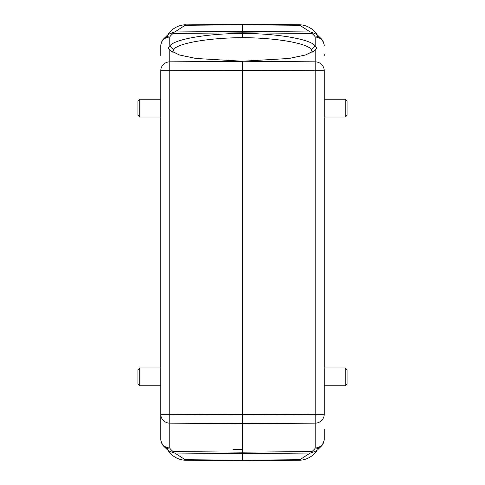 <?xml version="1.0" encoding="UTF-8"?>
<svg xmlns="http://www.w3.org/2000/svg" width="485" height="485" viewBox="0 0 485 485"><rect width="100%" height="100%" fill="white"/><g stroke="black" fill="none" stroke-linecap="round" stroke-linejoin="round"><path stroke-width="0.73" d="M172.896 52.319L173.424 49.706C177.34 43.298 208.441 37.848 242.5 37.648C276.311 37.83 307.508 43.244 311.576 49.7L312.104 52.319M171.441 51.398L169.792 49.822L170.49 50.616L179.468 54.981L195.898 58.461L242.5 61.225L289.06 58.467L305.495 54.987L314.51 50.616L315.547 49.537M242.5 64.099L242.5 62.395M313.559 51.398L315.208 49.822C316.723 48.645 316.723 47.384 315.208 46.045C311.309 39.358 277.923 33.52 242.5 33.398C207.234 33.532 173.721 39.309 169.792 46.045C168.277 47.403 168.277 48.658 169.792 49.822L169.792 70.761L242.5 70.234L315.208 70.761L315.208 61.844L242.5 61.225M311.576 49.7L315.208 46.045L315.208 37.06A9.082 8.912 180 0 1 324.21 45.972C323.701 40.273 320.906 38.509 320.937 38.436L320.937 38.436A9.082 8.742 -45.7 0 0 314.68 36.023L315.208 37.06M324.21 54.078L324.21 55.569M242.5 37.648L242.5 24.25L301.409 24.911L299.839 25.299L310.273 31.986L312.504 32.616L312.031 33.435L314.68 36.023M173.424 49.706L169.792 46.045L169.792 37.06A9.082 8.912 180 0 0 160.79 45.972L160.79 55.569M169.453 49.537L169.792 49.822M315.208 49.822L315.208 61.844A9.082 8.912 0 0 1 324.21 70.761L324.21 414.238A9.082 8.912 180 0 1 315.208 423.156L315.208 447.94A9.082 8.912 -0 0 0 324.21 439.028C323.701 444.721 320.912 446.485 320.937 446.564L320.937 446.564A9.082 8.742 -134.3 0 1 314.68 448.977L312.031 451.565L242.5 452.184L242.5 423.678L315.208 423.156L315.208 414.238L242.5 414.766L242.5 61.322L169.792 61.844A9.082 8.912 0 0 0 160.79 70.761L160.79 439.028A9.082 8.912 -0 0 0 169.792 447.94L169.792 423.156L242.5 423.678L242.5 414.766L169.792 414.238L169.792 423.156A9.082 8.912 180 0 1 160.79 414.238L169.792 414.238L169.792 70.761L160.79 70.761M324.21 439.028L324.21 429.431M312.504 32.616L316.741 34.447L320.937 38.436M316.741 34.447L316.135 33.974L316.596 33.956M301.409 24.911A21.789 21.789 0 0 1 315.79 32.913M316.426 33.75A21.789 21.789 0 0 0 299.015 24.753A21.789 21.789 0 0 1 316.76 34.223A21.789 21.789 0 0 0 316.76 34.217M298.978 24.753L242.5 24.25L183.591 24.911A21.789 21.789 0 0 0 169.501 32.556L168.052 34.95M168.24 34.223A21.789 21.789 0 0 1 185.985 24.753A21.789 21.789 0 0 0 168.574 33.75M169.204 32.919A21.789 21.789 0 0 1 169.501 32.556M168.562 34.229L174.727 31.986L185.161 25.299L183.591 24.911M167.828 34.805L168.198 34.247M168.865 33.974L168.404 33.956M168.265 34.447L164.063 38.436A9.082 8.742 45.7 0 1 170.32 36.023L172.969 33.435L172.496 32.616M167.143 35.429L168.162 34.532M160.79 429.431L160.79 439.028C161.299 444.727 164.094 446.491 164.063 446.564L164.063 446.564A9.082 8.742 134.3 0 0 170.32 448.977L169.792 447.94M160.79 430.728L160.79 414.238M186.022 460.247L242.5 460.75L183.591 460.089L185.161 459.701L174.727 453.014L172.496 452.384L172.969 451.565L170.32 448.977M172.969 451.565L242.5 452.184L242.5 460.75L242.5 460.21L299.839 459.701L301.409 460.089L298.978 460.247L242.5 460.75M312.031 451.565L312.504 452.384L310.273 453.014L299.839 459.701M316.438 450.771L312.504 452.384M316.838 34.532L317.911 35.484M316.438 34.229L316.135 33.974M316.76 450.777A21.789 21.789 0 0 1 298.978 460.247A21.789 21.789 0 0 0 316.426 451.25M315.796 452.081A21.789 21.789 0 0 1 301.409 460.089M317.172 450.195L316.802 450.753M316.135 451.026L316.596 451.044M172.496 452.384L168.562 450.771M168.404 451.044L168.865 451.026M183.591 460.089A21.789 21.789 0 0 1 169.21 452.087A21.789 21.789 0 0 0 185.985 460.247A21.789 21.789 0 0 1 169.21 452.087M168.574 451.25A21.789 21.789 0 0 1 168.24 450.777A21.789 21.789 0 0 0 168.24 450.783M168.259 450.553L164.063 446.564M168.162 450.468L167.083 449.51M139.728 99.237L139.728 117.037L137.916 115.218L137.916 101.056L139.728 99.237L160.79 99.237M139.728 117.037L160.79 117.037M139.728 367.963L139.728 385.763L137.916 383.944L137.916 369.782L139.728 367.963L160.79 367.963M139.728 385.763L160.79 385.763M233.061 449.559L242.5 449.474M324.21 385.763L345.271 385.763L345.271 367.963L324.21 367.963M345.271 367.963L347.084 369.782L347.084 383.944L345.271 385.763M324.21 117.037L345.271 117.037L345.271 99.237L324.21 99.237M345.271 99.237L347.084 101.056L347.084 115.218L345.271 117.037M299.839 25.299L242.5 24.79L242.5 24.25M172.969 33.435L242.5 32.816L312.031 33.435M169.792 37.06L170.32 36.023M324.21 70.761L315.208 70.761L315.208 414.238L324.21 414.238M174.727 31.986L242.5 31.379L310.273 31.986M242.5 24.79L185.161 25.299M310.273 453.014L242.5 453.62L174.727 453.014M315.208 447.94L314.68 448.977M185.161 459.701L242.5 460.21M316.947 34.95L315.499 32.562M164.063 38.436C164.088 38.515 161.299 40.279 160.79 45.972M320.937 446.564L317.857 449.571M316.784 34.477L316.45 34.235M315.492 452.444L316.947 450.05M168.052 450.05L169.501 452.438M167.925 34.653L168.362 34.011M168.55 34.235L168.222 34.477M168.55 450.765L168.216 450.523M316.45 450.765L316.778 450.523M317.075 450.347L316.638 450.989"/></g></svg>
